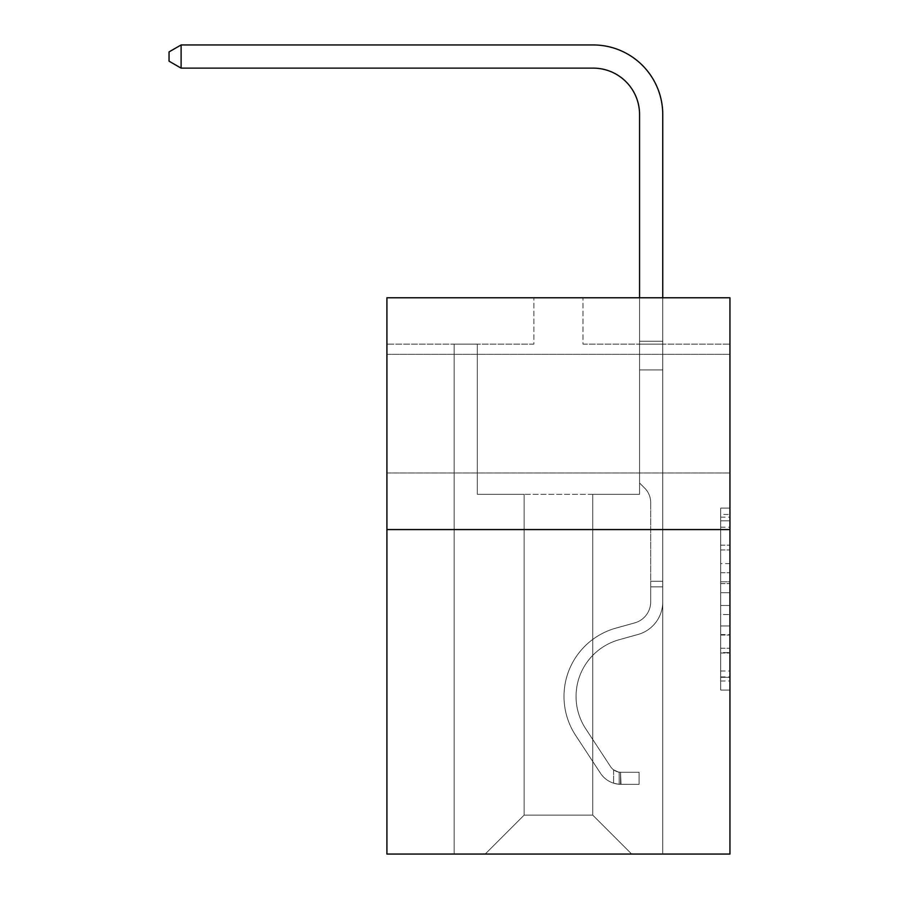 <?xml version="1.0" encoding="UTF-8"?>
<svg xmlns="http://www.w3.org/2000/svg" width="899" height="899" viewBox="0 0 899 899"><rect width="100%" height="100%" fill="white"/><g stroke="black" fill="none" stroke-linecap="round" stroke-linejoin="round"><path stroke-width="0.67" stroke-dasharray="4.5 3.37" d="M729.954 413.664L729.954 354.33L729.954 413.664M386.918 413.664L386.918 354.33L386.918 413.664M720.683 563.606L720.683 592.722L729.954 592.722L729.954 680.993L729.954 517.183L729.954 592.722L720.683 592.722L720.683 514.453L720.683 690.095L720.683 508.092L720.683 677.352L729.954 677.352L720.683 677.352L729.954 677.352L720.683 677.352L720.683 648.235L720.683 690.095L729.954 690.095L729.954 508.092L729.954 676.902L729.954 605.465L720.683 605.465L729.954 605.465L729.954 648.235L729.954 520.824L720.683 520.824L729.954 520.824L729.954 690.095L729.954 517.183L729.954 690.095L720.683 690.095L720.683 508.092L729.954 508.092L729.954 517.183L729.954 508.092L729.954 517.183L729.954 508.092L729.954 514.453L729.954 508.092L720.683 508.092L720.683 520.824L729.954 520.824L720.683 520.824L720.683 563.606L729.954 563.606M729.954 581.799L729.954 572.697L729.954 581.799L720.683 581.799L720.683 545.176L720.683 653.011L720.683 625.94L729.954 625.94L720.683 625.94L720.683 690.095L729.954 690.095L720.683 690.095L729.954 690.095L720.683 690.095L720.683 508.092L729.954 508.092L720.683 508.092L729.954 508.092L720.683 508.092L720.683 581.799L729.954 581.799M729.954 529.556L729.954 854.05L386.918 854.05L386.918 529.556L729.954 529.556L729.954 297.771L583.001 297.771L729.954 297.771L729.954 344.137L729.954 297.771L386.918 297.771L533.871 297.771L386.918 297.771L386.918 529.556L729.954 529.556L386.918 529.556M592.744 494.326L592.744 815.112L631.682 854.05L662.743 854.05L662.743 344.137L639.56 344.137L662.743 344.137L639.56 344.137L662.743 344.137L639.56 344.137L662.743 344.137L639.56 344.137L662.743 344.137L639.56 344.137L662.743 344.137L639.56 344.137L662.743 344.137L639.56 344.137L662.743 344.137L639.56 344.137L662.743 344.137L662.743 854.05L662.743 344.137L662.743 854.05L662.743 344.137L662.743 854.05L662.743 344.137L662.743 854.05L662.743 344.137L662.743 854.05L662.743 344.137L662.743 854.05L662.743 344.137L662.743 854.05L662.743 344.137L662.743 854.05L485.19 854.05L631.682 854.05L592.744 815.112L631.682 854.05L592.744 815.112L631.682 854.05L592.744 815.112L631.682 854.05L592.744 815.112L631.682 854.05L592.744 815.112L631.682 854.05L592.744 815.112L631.682 854.05L592.744 815.112L631.682 854.05L592.744 815.112L524.128 815.112L524.128 494.326L524.128 815.112L524.128 494.326L524.128 815.112L485.19 854.05L524.128 815.112L485.19 854.05L524.128 815.112L524.128 494.326L592.744 494.326L592.744 815.112L631.682 854.05L592.744 815.112L592.744 494.326L592.744 815.112L592.744 494.326L592.744 815.112L592.744 494.326L592.744 815.112L592.744 494.326L592.744 815.112L592.744 494.326L592.744 815.112L592.744 494.326L592.744 815.112L592.744 494.326L592.744 815.112L592.744 494.326L477.313 494.326L477.313 344.137L454.141 344.137L454.141 854.05L485.19 854.05L454.141 854.05L485.19 854.05L454.141 854.05L485.19 854.05L454.141 854.05L485.19 854.05L454.141 854.05L485.19 854.05L454.141 854.05L485.19 854.05L454.141 854.05L485.19 854.05L454.141 854.05L485.19 854.05L454.141 854.05L454.141 344.137L454.141 854.05L454.141 344.137L454.141 854.05L454.141 344.137L454.141 854.05L454.141 344.137L454.141 854.05L454.141 344.137L454.141 854.05L454.141 344.137L454.141 854.05L454.141 344.137L454.141 854.05L454.141 344.137L477.313 344.137L454.141 344.137L477.313 344.137L454.141 344.137L477.313 344.137L454.141 344.137L477.313 344.137L454.141 344.137L477.313 344.137L454.141 344.137L477.313 344.137L454.141 344.137L477.313 344.137L454.141 344.137L477.313 344.137L477.313 494.326L477.313 344.137L477.313 494.326L477.313 344.137L477.313 494.326L477.313 344.137L477.313 494.326L477.313 344.137L477.313 494.326L477.313 344.137L477.313 494.326L477.313 344.137L477.313 494.326L477.313 344.137L477.313 494.326L524.128 494.326L477.313 494.326L524.128 494.326L477.313 494.326L524.128 494.326L477.313 494.326L524.128 494.326L477.313 494.326L524.128 494.326L477.313 494.326L524.128 494.326L477.313 494.326L524.128 494.326L477.313 494.326L524.128 494.326L524.128 815.112L485.19 854.05L524.128 815.112L524.128 494.326L524.128 815.112L485.19 854.05L524.128 815.112L524.128 494.326L524.128 815.112L485.19 854.05L524.128 815.112L524.128 494.326L524.128 815.112L485.19 854.05L524.128 815.112L524.128 494.326L524.128 815.112L485.19 854.05L524.128 815.112L524.128 494.326L524.128 815.112L485.19 854.05L524.128 815.112L524.128 494.326L524.128 815.112L485.19 854.05L524.128 815.112L592.744 815.112L592.744 494.326L639.56 494.326L592.744 494.326M533.871 344.137L386.918 344.137L533.871 344.137L533.871 297.771L533.871 344.137M386.918 344.137L386.918 297.771L386.918 344.137M583.001 344.137L729.954 344.137L583.001 344.137L583.001 297.771L583.001 344.137M639.56 344.137L639.56 494.326L639.56 344.137M720.683 592.722L729.954 592.722L720.683 592.722M720.683 514.453L720.683 508.092L720.683 514.453L729.954 514.453L720.683 514.453M720.683 652.55L720.683 614.556L720.683 652.55L729.954 652.55L720.683 652.55M720.683 614.556L720.683 605.465L729.954 605.465L720.683 605.465L720.683 614.556L729.954 614.556L720.683 614.556M720.683 545.176L720.683 520.824L720.683 545.176L729.954 545.176L720.683 545.176M720.683 508.092L729.954 508.092L720.683 508.092L720.683 517.183L720.683 508.092L729.954 508.092M720.683 690.095L729.954 690.095L720.683 690.095L720.683 680.993L720.683 690.095M181.104 68.133L169.046 61.177L169.046 51.906L181.104 44.95L169.046 51.906L181.104 44.95L593.205 44.95A69.538 69.538 0 0 1 662.743 114.488L662.743 341.227L639.56 341.227L639.56 114.488L639.56 483.01L644.785 488.236A20.149 20.149 0 0 1 650.685 502.485L650.685 601.88A21.79 21.79 0 0 1 634.75 622.872A21.79 21.79 0 0 0 650.685 601.88A21.79 21.79 0 0 1 634.75 622.872A21.79 21.79 0 0 0 650.685 601.88L650.685 502.485A20.149 20.149 0 0 0 644.785 488.236L639.56 483.01L639.56 341.227L639.56 483.01L644.785 488.236L639.56 483.01L639.56 341.227L639.56 483.01L639.56 341.227L639.56 369.905L662.743 369.905L662.743 601.88L662.743 581.293L650.685 581.293L662.743 581.293L650.685 581.293L662.743 581.293L650.685 581.293L650.685 601.88A21.79 21.79 0 0 1 634.75 622.872A21.79 21.79 0 0 0 650.685 601.88L650.685 581.293L650.685 601.88A21.79 21.79 0 0 1 634.75 622.872A21.79 21.79 0 0 0 650.685 601.88A21.79 21.79 0 0 1 634.75 622.872A21.79 21.79 0 0 0 650.685 601.88L650.685 581.293L650.685 601.88A21.79 21.79 0 0 1 634.75 622.872A21.79 21.79 0 0 0 650.685 601.88L650.685 581.293L650.685 601.88A21.79 21.79 0 0 1 634.75 622.872A21.79 21.79 0 0 0 650.685 601.88A21.79 21.79 0 0 1 634.75 622.872A21.79 21.79 0 0 0 650.685 601.88L650.685 581.293L650.685 601.88A21.79 21.79 0 0 1 634.75 622.872L615.882 628.131L634.75 622.872A21.79 21.79 0 0 0 650.685 601.88A21.79 21.79 0 0 1 634.75 622.872L615.882 628.131L634.75 622.872A21.79 21.79 0 0 0 650.685 601.88A21.79 21.79 0 0 1 634.75 622.872L615.882 628.131L634.75 622.872A21.79 21.79 0 0 0 650.685 601.88L650.685 581.293L650.685 601.88A21.79 21.79 0 0 1 634.75 622.872L615.882 628.131L634.75 622.872A21.79 21.79 0 0 0 650.685 601.88A21.79 21.79 0 0 1 634.75 622.872L615.882 628.131L634.75 622.872A21.79 21.79 0 0 0 650.685 601.88A21.79 21.79 0 0 1 634.75 622.872L615.882 628.131A70.92 70.92 0 0 0 575.618 735.36A70.92 70.92 0 0 1 615.882 628.131L634.75 622.872L615.882 628.131A70.92 70.92 0 0 0 575.618 735.36A70.92 70.92 0 0 1 615.882 628.131A70.92 70.92 0 0 0 575.618 735.36A70.92 70.92 0 0 1 615.882 628.131L634.75 622.872L615.882 628.131A70.92 70.92 0 0 0 575.618 735.36A70.92 70.92 0 0 1 615.882 628.131L634.75 622.872A21.79 21.79 0 0 0 650.685 601.88L650.685 581.293L650.685 601.88A21.79 21.79 0 0 1 634.75 622.872L615.882 628.131A70.92 70.92 0 0 0 575.618 735.36A70.92 70.92 0 0 1 615.882 628.131A70.92 70.92 0 0 0 575.618 735.36A70.92 70.92 0 0 1 615.882 628.131L634.75 622.872L615.882 628.131A70.92 70.92 0 0 0 575.618 735.36A70.92 70.92 0 0 1 615.882 628.131L634.75 622.872L615.882 628.131A70.92 70.92 0 0 0 575.618 735.36A70.92 70.92 0 0 1 615.882 628.131A70.92 70.92 0 0 0 575.618 735.36L600.476 773.241L575.618 735.36A70.92 70.92 0 0 1 615.882 628.131A70.92 70.92 0 0 0 575.618 735.36L600.476 773.241L575.618 735.36A70.92 70.92 0 0 1 615.882 628.131L634.75 622.872A21.79 21.79 0 0 0 650.685 601.88A21.79 21.79 0 0 1 634.75 622.872L615.882 628.131A70.92 70.92 0 0 0 575.618 735.36L600.476 773.241L575.618 735.36A70.92 70.92 0 0 1 615.882 628.131A70.92 70.92 0 0 0 575.618 735.36L600.476 773.241L575.618 735.36A70.92 70.92 0 0 1 615.882 628.131A70.92 70.92 0 0 0 575.618 735.36L600.476 773.241A24.565 24.565 0 0 0 613.601 783.186C620.748 784.703 620.748 784.703 613.601 783.186C620.748 784.703 620.748 784.703 613.601 783.186A24.565 24.565 0 0 1 600.476 773.241L575.618 735.36A70.92 70.92 0 0 1 615.882 628.131L634.75 622.872L615.882 628.131A70.92 70.92 0 0 0 575.618 735.36L600.476 773.241A24.565 24.565 0 0 0 620.557 784.321A24.565 24.565 0 0 1 600.476 773.241A24.565 24.565 0 0 0 613.601 783.186C620.748 784.703 620.748 784.703 613.601 783.186C620.748 784.703 620.748 784.703 613.601 783.186A24.565 24.565 0 0 1 600.476 773.241L575.618 735.36L600.476 773.241A24.565 24.565 0 0 0 620.557 784.321A24.565 24.565 0 0 1 600.476 773.241A24.565 24.565 0 0 0 613.601 783.186C620.748 784.703 620.748 784.703 613.601 783.186C620.748 784.703 620.748 784.703 613.601 783.186A24.565 24.565 0 0 1 600.476 773.241L575.618 735.36L600.476 773.241A24.565 24.565 0 0 0 620.557 784.321A24.565 24.565 0 0 1 600.476 773.241A24.565 24.565 0 0 0 613.601 783.186C620.748 784.703 620.748 784.703 613.601 783.186C620.748 784.703 620.748 784.703 613.601 783.186A24.565 24.565 0 0 1 600.476 773.241L575.618 735.36A70.92 70.92 0 0 1 615.882 628.131A70.92 70.92 0 0 0 575.618 735.36L600.476 773.241A24.565 24.565 0 0 0 620.557 784.321A24.565 24.565 0 0 1 600.476 773.241A24.565 24.565 0 0 0 613.601 783.186C620.748 784.703 620.748 784.703 613.601 783.186C620.748 784.703 620.748 784.703 613.601 783.186A24.565 24.565 0 0 1 600.476 773.241L575.618 735.36L600.476 773.241A24.565 24.565 0 0 0 620.557 784.321A24.565 24.565 0 0 1 600.476 773.241A24.565 24.565 0 0 0 613.601 783.186C620.748 784.703 620.748 784.703 613.601 783.186C620.748 784.703 620.748 784.703 613.601 783.186A24.565 24.565 0 0 1 600.476 773.241L575.618 735.36L600.476 773.241A24.565 24.565 0 0 0 620.557 784.321A24.565 24.565 0 0 1 600.476 773.241A24.565 24.565 0 0 0 613.601 783.186C620.748 784.703 620.748 784.703 613.601 783.186C620.748 784.703 620.748 784.703 613.601 783.186A24.565 24.565 0 0 1 600.476 773.241L575.618 735.36A70.92 70.92 0 0 1 615.882 628.131A70.92 70.92 0 0 0 575.618 735.36L600.476 773.241A24.565 24.565 0 0 0 620.557 784.321A24.565 24.565 0 0 1 600.476 773.241A24.565 24.565 0 0 0 613.601 783.186C620.748 784.703 620.748 784.703 613.601 783.186C620.748 784.703 620.748 784.703 613.601 783.186A24.565 24.565 0 0 1 600.476 773.241L575.618 735.36L600.476 773.241A24.565 24.565 0 0 0 620.557 784.321L639.099 784.333L620.557 784.321A24.565 24.565 0 0 1 600.476 773.241L575.618 735.36A70.92 70.92 0 0 1 615.882 628.131L634.75 622.872A21.79 21.79 0 0 0 650.685 601.88L650.685 581.293L650.685 586.856L650.685 581.293L662.743 581.293L662.743 601.88A33.836 33.836 0 0 1 637.987 634.48A33.836 33.836 0 0 0 662.743 601.88A33.836 33.836 0 0 1 637.987 634.48A33.836 33.836 0 0 0 662.743 601.88L662.743 586.856L662.743 601.88A33.836 33.836 0 0 1 637.987 634.48A33.836 33.836 0 0 0 662.743 601.88A33.836 33.836 0 0 1 637.987 634.48A33.836 33.836 0 0 0 662.743 601.88A33.836 33.836 0 0 1 637.987 634.48A33.836 33.836 0 0 0 662.743 601.88A33.836 33.836 0 0 1 637.987 634.48A33.836 33.836 0 0 0 662.743 601.88A33.836 33.836 0 0 1 637.987 634.48A33.836 33.836 0 0 0 662.743 601.88A33.836 33.836 0 0 1 637.987 634.48A33.836 33.836 0 0 0 662.743 601.88A33.836 33.836 0 0 1 637.987 634.48L619.119 639.74L637.987 634.48A33.836 33.836 0 0 0 662.743 601.88A33.836 33.836 0 0 1 637.987 634.48L619.119 639.74L637.987 634.48A33.836 33.836 0 0 0 662.743 601.88A33.836 33.836 0 0 1 637.987 634.48L619.119 639.74A58.873 58.873 0 0 0 585.699 728.741A58.873 58.873 0 0 1 619.119 639.74A58.873 58.873 0 0 0 585.699 728.741A58.873 58.873 0 0 1 619.119 639.74L637.987 634.48L619.119 639.74A58.873 58.873 0 0 0 585.699 728.741A58.873 58.873 0 0 1 619.119 639.74L637.987 634.48L619.119 639.74A58.873 58.873 0 0 0 585.699 728.741A58.873 58.873 0 0 1 619.119 639.74A58.873 58.873 0 0 0 585.699 728.741A58.873 58.873 0 0 1 619.119 639.74L637.987 634.48L619.119 639.74A58.873 58.873 0 0 0 585.699 728.741A58.873 58.873 0 0 1 619.119 639.74L637.987 634.48L619.119 639.74A58.873 58.873 0 0 0 585.699 728.741A58.873 58.873 0 0 1 619.119 639.74A58.873 58.873 0 0 0 585.699 728.741A58.873 58.873 0 0 1 619.119 639.74L637.987 634.48L619.119 639.74A58.873 58.873 0 0 0 585.699 728.741L610.556 766.622L585.699 728.741A58.873 58.873 0 0 1 619.119 639.74A58.873 58.873 0 0 0 585.699 728.741L610.556 766.622L585.699 728.741A58.873 58.873 0 0 1 619.119 639.74A58.873 58.873 0 0 0 585.699 728.741L610.556 766.622L585.699 728.741A58.873 58.873 0 0 1 619.119 639.74L637.987 634.48L619.119 639.74A58.873 58.873 0 0 0 585.699 728.741L610.556 766.622L585.699 728.741A58.873 58.873 0 0 1 619.119 639.74A58.873 58.873 0 0 0 585.699 728.741L610.556 766.622A12.519 12.519 0 0 0 613.601 769.847C620.625 773.073 620.625 773.073 613.601 769.847C620.625 773.073 620.625 773.073 613.601 769.847A12.519 12.519 0 0 1 610.556 766.622L585.699 728.741A58.873 58.873 0 0 1 619.119 639.74A58.873 58.873 0 0 0 585.699 728.741L610.556 766.622A12.519 12.519 0 0 0 620.557 772.275A12.519 12.519 0 0 1 610.556 766.622A12.519 12.519 0 0 0 613.601 769.847C620.625 773.073 620.625 773.073 613.601 769.847C620.625 773.073 620.625 773.073 613.601 769.847A12.519 12.519 0 0 1 610.556 766.622L585.699 728.741L610.556 766.622A12.519 12.519 0 0 0 620.557 772.275A12.519 12.519 0 0 1 610.556 766.622A12.519 12.519 0 0 0 613.601 769.847C620.625 773.073 620.625 773.073 613.601 769.847C620.625 773.073 620.625 773.073 613.601 769.847A12.519 12.519 0 0 1 610.556 766.622L585.699 728.741L610.556 766.622A12.519 12.519 0 0 0 620.557 772.275A12.519 12.519 0 0 1 610.556 766.622A12.519 12.519 0 0 0 613.601 769.847C620.625 773.073 620.625 773.073 613.601 769.847C620.625 773.073 620.625 773.073 613.601 769.847A12.519 12.519 0 0 1 610.556 766.622L585.699 728.741A58.873 58.873 0 0 1 619.119 639.74A58.873 58.873 0 0 0 585.699 728.741L610.556 766.622A12.519 12.519 0 0 0 620.557 772.275A12.519 12.519 0 0 1 610.556 766.622A12.519 12.519 0 0 0 613.601 769.847C620.625 773.073 620.625 773.073 613.601 769.847C620.625 773.073 620.625 773.073 613.601 769.847A12.519 12.519 0 0 1 610.556 766.622L585.699 728.741L610.556 766.622A12.519 12.519 0 0 0 620.557 772.275A12.519 12.519 0 0 1 610.556 766.622A12.519 12.519 0 0 0 613.601 769.847C620.625 773.073 620.625 773.073 613.601 769.847C620.625 773.073 620.625 773.073 613.601 769.847A12.519 12.519 0 0 1 610.556 766.622L585.699 728.741L610.556 766.622A12.519 12.519 0 0 0 620.557 772.275A12.519 12.519 0 0 1 610.556 766.622A12.519 12.519 0 0 0 613.601 769.847C620.625 773.073 620.625 773.073 613.601 769.847C620.625 773.073 620.625 773.073 613.601 769.847A12.519 12.519 0 0 1 610.556 766.622L585.699 728.741A58.873 58.873 0 0 1 619.119 639.74A58.873 58.873 0 0 0 585.699 728.741L610.556 766.622A12.519 12.519 0 0 0 620.557 772.275A12.519 12.519 0 0 1 610.556 766.622A12.519 12.519 0 0 0 613.601 769.847A12.519 12.519 0 0 1 610.556 766.622L585.699 728.741L610.556 766.622A12.519 12.519 0 0 0 620.557 772.275L639.099 772.275L639.099 784.333L639.099 772.275L620.557 772.275L621.018 784.333L639.099 784.333L620.557 784.321L620.557 772.275L639.099 772.275L639.099 784.333L639.099 772.275L620.557 772.275L621.018 784.333L639.099 784.333L620.557 784.321L620.557 772.275L639.099 772.275L639.099 784.333L639.099 772.275L620.557 772.275L621.018 784.333L639.099 784.333L620.557 784.321L620.557 772.275L639.099 772.275L639.099 784.333L639.099 772.275L620.557 772.275L621.018 784.333L639.099 784.333L620.557 784.321L620.557 772.275L639.099 772.275L639.099 784.333L639.099 772.275L620.557 772.275L621.018 784.333L639.099 784.333L620.557 784.321L620.557 772.275L639.099 772.275L639.099 784.333L639.099 772.275L620.557 772.275L621.018 784.333L639.099 784.333L620.557 784.321L620.557 772.275L639.099 772.275L639.099 784.333L639.099 772.275L620.557 772.275L621.018 784.333L639.099 784.333L620.557 784.321L620.557 772.275L639.099 772.275L620.557 772.275L620.557 784.321L620.557 772.275A12.519 12.519 0 0 1 610.556 766.622L585.699 728.741A58.873 58.873 0 0 1 619.119 639.74L637.987 634.48A33.836 33.836 0 0 0 662.743 601.88L662.743 341.227L662.743 369.905L662.743 341.227L639.56 341.227L639.56 114.488A46.355 46.355 0 0 0 593.205 68.133L181.104 68.133L181.104 44.95L593.205 44.95A69.538 69.538 0 0 1 662.743 114.488L662.743 369.905L662.743 341.227L639.56 341.227L639.56 369.905L662.743 369.905L662.743 341.227L662.743 369.905L662.743 341.227L639.56 341.227L639.56 114.488A46.355 46.355 0 0 0 593.205 68.133L181.104 68.133L169.046 61.177L169.046 51.906L169.046 61.177L181.104 68.133L181.104 44.95L181.104 68.133L169.046 61.177L169.046 51.906L181.104 44.95L169.046 51.906L169.046 61.177L181.104 68.133L181.104 44.95L593.205 44.95A69.538 69.538 0 0 1 662.743 114.488L662.743 369.905L662.743 341.227L639.56 341.227L662.743 341.227L662.743 369.905L662.743 341.227L639.56 341.227L639.56 114.488A46.355 46.355 0 0 0 593.205 68.133L181.104 68.133L169.046 61.177L169.046 51.906L181.104 44.95L181.104 68.133L181.104 44.95L169.046 51.906L169.046 61.177L181.104 68.133L169.046 61.177L169.046 51.906L181.104 44.95L593.205 44.95A69.538 69.538 0 0 1 662.743 114.488L662.743 369.905L662.743 341.227L639.56 341.227L639.56 483.01L644.785 488.236A20.149 20.149 0 0 1 650.685 502.485A20.149 20.149 0 0 0 644.785 488.236L639.56 483.01L639.56 369.905L662.743 369.905L662.743 601.88A33.836 33.836 0 0 1 637.987 634.48A33.836 33.836 0 0 0 662.743 601.88L662.743 369.905L639.56 369.905L639.56 114.488A46.355 46.355 0 0 0 593.205 68.133L181.104 68.133L181.104 44.95L181.104 68.133L169.046 61.177L181.104 68.133L181.104 44.95L169.046 51.906L169.046 61.177L169.046 51.906L181.104 44.95L593.205 44.95A69.538 69.538 0 0 1 662.743 114.488L662.743 369.905L639.56 369.905L639.56 483.01L644.785 488.236A20.149 20.149 0 0 1 650.685 502.485A20.149 20.149 0 0 0 644.785 488.236L639.56 483.01L639.56 341.227L662.743 341.227L639.56 341.227L639.56 114.488A46.355 46.355 0 0 0 593.205 68.133L181.104 68.133L169.046 61.177L181.104 68.133L181.104 44.95L181.104 68.133L169.046 61.177L169.046 51.906L169.046 61.177L181.104 68.133L181.104 44.95L169.046 51.906L181.104 44.95L593.205 44.95A69.538 69.538 0 0 1 662.743 114.488L662.743 601.88A33.836 33.836 0 0 1 637.987 634.48A33.836 33.836 0 0 0 662.743 601.88L662.743 369.905L639.56 369.905L639.56 483.01L644.785 488.236A20.149 20.149 0 0 1 650.685 502.485A20.149 20.149 0 0 0 644.785 488.236L639.56 483.01L639.56 369.905L662.743 369.905L662.743 601.88A33.836 33.836 0 0 1 637.987 634.48A33.836 33.836 0 0 0 662.743 601.88L662.743 369.905L639.56 369.905L639.56 341.227L639.56 483.01L644.785 488.236A20.149 20.149 0 0 1 650.685 502.485A20.149 20.149 0 0 0 644.785 488.236L639.56 483.01L639.56 369.905L662.743 369.905L662.743 601.88A33.836 33.836 0 0 1 637.987 634.48L619.119 639.74L637.987 634.48A33.836 33.836 0 0 0 662.743 601.88L662.743 369.905L639.56 369.905L639.56 114.488A46.355 46.355 0 0 0 593.205 68.133L181.104 68.133L593.205 68.133L181.104 68.133L593.205 68.133L181.104 68.133L181.104 44.95L169.046 51.906L169.046 61.177L169.046 51.906L181.104 44.95L593.205 44.95A69.538 69.538 0 0 1 662.743 114.488L662.743 341.227L639.56 341.227L662.743 341.227L662.743 114.488L662.743 341.227L639.56 341.227L639.56 114.488A46.355 46.355 0 0 0 593.205 68.133L181.104 68.133L593.205 68.133L181.104 68.133L181.104 44.95L169.046 51.906L169.046 61.177L181.104 68.133L593.205 68.133L181.104 68.133L181.104 44.95L593.205 44.95A69.538 69.538 0 0 1 662.743 114.488L662.743 341.227L662.743 114.488L662.743 341.227L639.56 341.227L639.56 483.01L644.785 488.236A20.149 20.149 0 0 1 650.685 502.485A20.149 20.149 0 0 0 644.785 488.236L639.56 483.01L639.56 369.905L662.743 369.905L662.743 601.88A33.836 33.836 0 0 1 637.987 634.48A33.836 33.836 0 0 0 662.743 601.88L662.743 369.905L639.56 369.905L639.56 114.488A46.355 46.355 0 0 0 593.205 68.133M593.205 44.95A69.538 69.538 0 0 1 662.743 114.488A69.538 69.538 0 0 0 593.205 44.95A69.538 69.538 0 0 1 662.743 114.488A69.538 69.538 0 0 0 593.205 44.95A69.538 69.538 0 0 1 662.743 114.488A69.538 69.538 0 0 0 593.205 44.95A69.538 69.538 0 0 1 662.743 114.488L662.743 341.227L662.743 114.488L662.743 341.227L639.56 341.227L639.56 114.488M650.685 601.88L650.685 502.485A20.149 20.149 0 0 0 644.785 488.236A20.149 20.149 0 0 1 650.685 502.485A20.149 20.149 0 0 0 644.785 488.236A20.149 20.149 0 0 1 650.685 502.485L650.685 601.88M650.685 581.293L662.743 581.293L662.743 586.856L662.743 581.293L650.685 581.293M662.743 601.88L662.743 369.905L639.56 369.905L662.743 369.905L662.743 601.88L662.743 369.905L639.56 369.905L662.743 369.905L662.743 601.88M639.56 483.01L644.785 488.236L639.56 483.01M662.743 297.771L662.743 341.227L639.56 341.227L639.56 297.771M613.601 769.847C620.625 773.073 620.625 773.073 613.601 769.847C620.625 773.073 620.625 773.073 613.601 769.847L613.601 783.186L613.601 769.847M639.099 784.333L639.099 772.275L639.099 784.333M720.683 648.235L729.954 648.235L720.683 648.235M720.683 634.582L729.954 634.582M720.683 549.952L729.954 549.952L720.683 549.952M720.683 517.183L729.954 517.183M720.683 680.993L729.954 680.993M720.683 670.98L729.954 670.98M720.683 527.196L729.954 527.196M720.683 583.62L729.954 583.62L720.683 583.62M720.683 635.042L729.954 635.042L720.683 635.042M720.683 653.011L729.954 653.011L720.683 653.011M720.683 572.697L729.954 572.697L720.683 572.697M650.685 586.856L662.743 586.856L650.685 586.856M386.918 354.33L729.954 354.33L386.918 354.33M720.683 676.902L729.954 676.902M720.683 677.352L729.954 677.352M720.683 520.824L729.954 520.824M386.918 472.998L729.954 472.998L386.918 472.998M619.164 772.14L619.164 784.265L619.164 772.14"/><path stroke-width="1.35" d="M729.954 529.556L729.954 854.05L386.918 854.05L386.918 297.771L729.954 297.771L729.954 529.556L386.918 529.556M639.56 297.771L639.56 114.488A46.355 46.355 0 0 0 593.205 68.133L181.104 68.133L169.046 61.177L169.046 51.906L181.104 44.95L593.205 44.95A69.538 69.538 0 0 1 662.743 114.488L662.743 297.771M639.56 114.488A46.355 46.355 0 0 0 593.205 68.133A46.355 46.355 0 0 1 639.56 114.488A46.355 46.355 0 0 0 593.205 68.133A46.355 46.355 0 0 1 639.56 114.488A46.355 46.355 0 0 0 593.205 68.133A46.355 46.355 0 0 1 639.56 114.488A46.355 46.355 0 0 0 593.205 68.133M181.104 68.133L181.104 44.95L593.205 44.95"/></g></svg>
